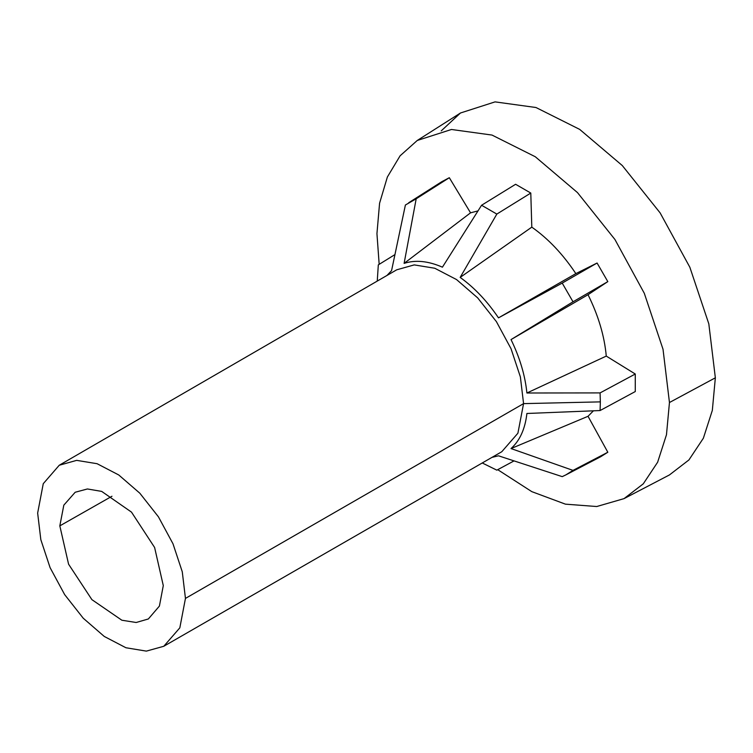 <?xml version="1.0" encoding="UTF-8"?>
<svg xmlns="http://www.w3.org/2000/svg" width="753" height="753" viewBox="0 0 753 753"><rect width="100%" height="100%" fill="white"/><g stroke="black" fill="none" stroke-linecap="round" stroke-linejoin="round"><path stroke-width="1.13" d="M163.778 646.281L146.346 651.119L125.93 647.749L104.272 636.454L83.244 618.222L64.654 594.616L50.093 567.658L40.831 539.675L37.65 513.075L43.26 483.69L59.252 465.25L396.737 269.8L414.235 264.896L434.763 268.247L456.544 279.57L477.694 297.896L496.396 321.625L511.042 348.733L520.37 376.876L523.57 403.627L517.904 433.21L501.78 451.734L163.778 646.281L179.826 627.842L185.454 598.409L523.57 403.627L600.348 401.876L600.085 392.906L526.902 393L606.269 356.094L635.278 374.015L600.085 392.906M59.826 525.867L68.579 564.185L91.894 599.642L121.864 620.227L136.171 622.496L148.341 618.975L159.41 606.071L163.288 585.608L154.61 547.478L131.493 512.125L101.683 491.398L87.395 488.97L75.187 492.255L63.817 505.159L59.826 525.867L111.971 496.246M59.252 465.25L76.674 460.365L97.09 463.707L118.758 474.974L139.813 493.196L158.422 516.812L172.992 543.788L182.273 571.791L185.454 598.409M573.014 470.39L607.822 452.242L600.649 456.751L565.832 474.908L573.014 470.39L511.023 448.562C519.852 440.627 525.142 428.928 526.902 413.482L600.085 410.545L600.348 401.876M491.869 467.707L482.259 462.973L496.839 470.154L514.026 460.902M565.832 474.908L562.209 476.63L498.486 455.81L491.991 457.372M386.967 275.457L391.569 270.619L405.396 205.014L416.193 198.783L404.107 263.381C415.421 259.71 428.203 260.971 442.425 267.174L481.572 205.258L496.839 214.078L460.168 277.415C474.418 287.665 487.191 301.153 498.486 317.86L562.209 283.081L573.014 301.793L511.023 339.584C519.862 357.76 525.152 375.568 526.902 393M394.92 254.608L378.317 264.868L377.253 281.085L377.95 270.431M600.085 410.545L635.278 391.551L635.278 374.015M511.023 448.562L588.027 416.296L607.822 452.242M593.42 410.818L588.027 416.296M511.023 339.584L588.027 294.705C598.381 315.592 604.461 336.054 606.269 356.094M573.014 301.793L607.822 281.622L588.027 294.705M562.209 283.081L597.082 263.023L607.822 281.622M498.486 317.86L575.847 273.621L597.082 263.023M460.168 277.415L531.806 227.133C548.259 238.71 562.943 254.213 575.847 273.621M496.839 214.078L530.79 193.05L531.806 227.133M481.572 205.258L515.607 184.278L530.79 193.05M404.107 263.381L470.55 212.826L477.995 210.896M416.193 198.783L449.315 177.708L470.55 212.826M408.691 202.745L441.832 181.671L449.315 177.708M379.173 264.341L376.942 233.637L379.578 203.235L387.39 176.974L400.107 155.796L417.256 140.472L451.48 129.478L492.01 135.069L535.289 156.746L577.495 192.608L614.937 239.501L644.304 293.303L663.026 349.288L669.455 402.516L666.471 434.763L657.623 462.238L643.288 483.821L624.039 498.627L596.734 506.524L565.418 504.152L531.806 491.643L497.724 469.674M441.249 130.871L460.469 112.997L495.06 101.881L535.985 107.519L579.659 129.375L622.289 165.547L660.127 212.892L689.852 267.249L708.818 323.846L715.35 377.808L712.329 410.394L703.368 438.218L688.92 459.951L669.445 474.936L624.039 498.627M669.455 402.516L715.35 377.808M417.256 140.472L460.478 112.997"/></g></svg>
